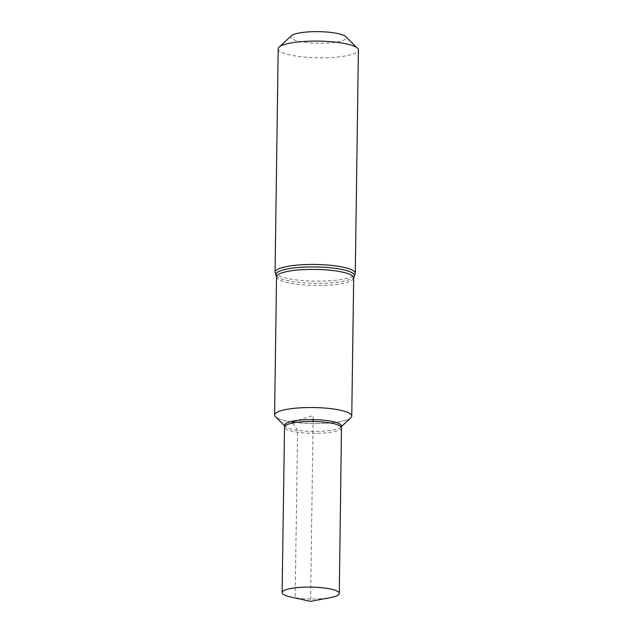 <?xml version="1.0" encoding="UTF-8"?>
<svg xmlns="http://www.w3.org/2000/svg" width="633" height="633" viewBox="0 0 633 633"><rect width="100%" height="100%" fill="white"/><g stroke="black" fill="none" stroke-linecap="round" stroke-linejoin="round"><path stroke-width="0.47" stroke-dasharray="3.17 2.37" d="M274.603 415.011A38.581 8.023 -179.2 0 0 313.066 423.572A38.581 8.023 -179.2 0 0 351.758 416.095M291.291 35.828A27.828 5.784 -179.2 0 0 303.318 42.087A27.828 5.784 -179.2 0 0 334.248 42.411A27.828 5.784 -179.2 0 0 345.665 36.587M278.188 48.891A40.108 8.34 -179.2 0 0 296.466 56.155A40.108 8.34 -179.2 0 0 337.389 57.041A40.108 8.34 -179.2 0 0 358.397 50.007M350.848 417.78A38.581 8.023 0.8 0 1 292.185 422.005A38.581 8.023 0.8 0 1 275.458 416.728M284.676 425.075A28.374 5.895 -179.2 0 0 285.301 426.405A28.374 5.895 -179.2 0 0 297.605 430.282A28.374 5.895 -179.2 0 0 340.744 427.18A28.374 5.895 -179.2 0 0 341.409 425.867M341.48 427.829A28.469 5.919 0.8 0 1 326.573 432.822A28.469 5.919 0.8 0 1 297.526 432.197A28.469 5.919 0.8 0 1 284.541 427.038M290.658 597.006A28.58 5.942 -179.2 0 0 295.152 597.813A28.58 5.942 -179.2 0 0 330.624 597.568M292.834 422.986L297.605 430.282L295.152 597.813L310.581 601.35L313.098 421.515M313.121 419.639L313.177 415.549L297.368 420.415M276.534 276.874A38.581 8.023 -179.2 0 0 294.116 283.869A38.581 8.023 -179.2 0 0 333.472 284.715A38.581 8.023 -179.2 0 0 353.681 277.958M275.07 272.245A40.108 8.34 -179.2 0 0 293.348 279.517A40.108 8.34 -179.2 0 0 334.271 280.395A40.108 8.34 -179.2 0 0 355.279 273.369M276.249 275.83A39.341 8.182 -179.2 0 0 293.736 281.693A39.341 8.182 -179.2 0 0 353.989 276.914M340.744 427.18L341.432 426.539M285.301 426.405L284.628 425.74"/><path stroke-width="0.95" d="M334.169 409.1A38.581 8.023 -179.2 0 0 294.812 408.253A38.581 8.023 -179.2 0 0 274.603 415.011L276.534 276.874A38.581 8.023 -179.2 0 1 296.742 270.117A38.581 8.023 -179.2 0 1 336.099 270.964A38.581 8.023 -179.2 0 1 353.681 277.958L351.758 416.095A38.581 8.023 -179.2 0 0 334.169 409.1M275.07 272.245A40.108 8.34 -179.2 0 1 315.289 264.467A40.108 8.34 -179.2 0 1 355.279 273.369L358.397 50.007A40.108 8.34 -179.2 0 0 357.503 48.227L345.665 36.587A27.828 5.784 -179.2 0 0 318.541 31.65A27.828 5.784 -179.2 0 0 291.291 35.828L279.129 47.127A40.108 8.34 -179.2 0 0 278.188 48.891L275.07 272.245L276.534 276.874M357.503 48.227A40.108 8.34 -179.2 0 0 318.407 41.113A40.108 8.34 -179.2 0 0 279.129 47.127M284.628 425.74L275.458 416.728A38.581 8.023 0.8 0 1 313.288 407.533A38.581 8.023 0.8 0 1 350.848 417.78L341.432 426.539M341.48 427.766L341.409 425.867A28.374 5.895 -179.2 0 0 328.48 420.795A28.374 5.895 -179.2 0 0 299.67 420.154A28.374 5.895 -179.2 0 0 284.676 425.075L284.549 426.974A28.469 5.919 0.8 0 1 313.098 421.515A28.469 5.919 0.8 0 1 341.48 427.766A28.469 5.919 0.8 0 1 341.48 427.829L339.28 593.438A28.58 5.942 -179.2 0 0 326.248 588.263A28.58 5.942 -179.2 0 0 297.099 587.63A28.58 5.942 -179.2 0 0 282.128 592.638A28.58 5.942 -179.2 0 0 290.658 597.006L310.581 601.35L330.624 597.568A28.58 5.942 -179.2 0 0 339.28 593.438M282.128 592.638L284.541 427.038A28.469 5.919 0.8 0 1 284.549 426.974M313.098 421.515L313.121 419.639M297.368 420.415L292.185 422.005L292.834 422.986M355.279 273.369L353.989 276.914A39.341 8.182 -179.2 0 0 315.258 266.936A39.341 8.182 -179.2 0 0 276.249 275.83M353.989 276.914L353.681 277.958"/></g></svg>
